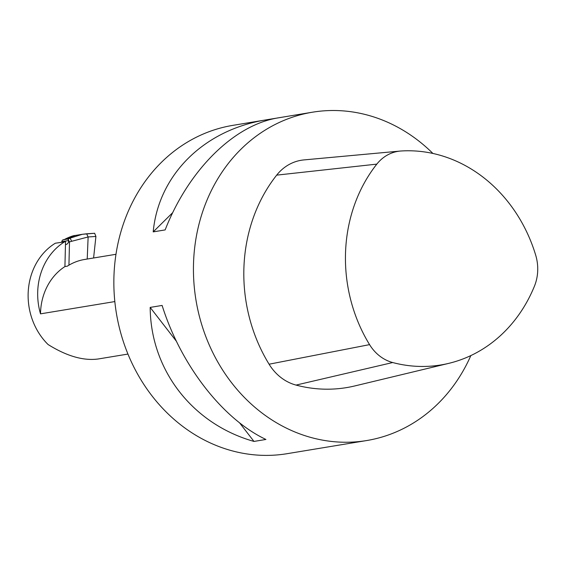 <?xml version="1.0" encoding="UTF-8"?>
<svg xmlns="http://www.w3.org/2000/svg" width="566" height="566" viewBox="0 0 566 566"><rect width="100%" height="100%" fill="white"/><g stroke="black" fill="none" stroke-linecap="round" stroke-linejoin="round"><path stroke-width="0.85" d="M278.833 117.763L278.649 117.792C234.317 124.64 188.641 169.758 165.145 229.916L153.202 231.883C158.501 174.738 204.142 129.628 266.636 119.78L265.695 120.919M172.757 212.597L153.202 231.883M266.897 119.737L278.465 117.827M150.174 307.409L162.109 305.435C180.823 365.084 222.615 419.038 265.914 439.457L253.971 441.43C192.447 424.019 150.655 370.065 150.174 307.409L176.401 341.27M239.574 422.844L253.971 441.43M432.898 153.45A166.39 145.533 80.6 0 0 346.194 111.155A166.39 145.533 80.6 0 0 312.439 112.21A166.39 145.533 80.6 0 0 195.977 300.1A166.39 145.533 80.6 0 0 366.683 440.546A166.39 145.533 80.6 0 0 470.841 355.575M321.064 448.081L366.683 440.546M320.88 448.109L287.096 453.691A166.39 145.533 -99.4 0 1 113.999 274.85A166.39 145.533 -99.4 0 1 232.845 125.362L266.636 119.78M127.944 354.068L98.258 358.971C83.485 360.988 66.76 356.177 48.082 344.524A62.394 54.577 80.6 0 1 55.319 243.224L65.536 241.717L64.927 266.572L67.312 266.176A58.234 50.933 -99.4 0 1 84.532 259.483L115.973 254.29M64.927 266.572A58.234 50.933 80.6 0 0 40.504 313.854L114.827 301.572M64.871 241.647A62.394 54.577 80.6 0 0 40.504 313.854M61.63 242.184L61.779 241.661A3.325 1.578 94.6 0 1 63.201 239.779L67.262 239.107A3.325 1.578 94.6 0 1 67.446 239.1A3.325 1.578 94.6 0 1 68.599 240.536L68.493 242.128A4.578 4.004 80.6 0 1 66.236 244.498L65.472 244.434M67.446 239.1L68.175 239.156L69.498 242.213L68.932 265.178M93.595 257.99L95.916 236.454L94.635 233.277L82.473 234.274M87.221 259.044L88.133 236.956L95.916 236.454M68.493 242.128L88.133 236.956L86.633 233.793L94.706 233.27M86.704 233.786L82.311 234.303L70.127 238.137L65.663 238.873L75.427 235.435C73.417 235.527 70.064 236.708 65.366 238.979L63.93 239.835M71.634 241.201L70.127 238.137L67.991 239.163M369.57 344.63A42.11 36.832 80.6 0 0 392.698 362.537A146.941 128.517 80.6 0 0 448.803 363.351A146.941 128.517 80.6 0 0 534.438 286.177A42.11 36.832 80.6 0 0 535.684 255.132A146.941 128.517 80.6 0 0 401.195 150.988A42.11 36.832 80.6 0 0 400.247 151.058A42.11 36.832 80.6 0 0 376.822 164.119A146.941 128.517 80.6 0 0 369.57 344.63L269.083 364.207A49.086 42.931 80.6 0 0 296.039 385.085A153.91 134.616 80.6 0 0 354.811 385.934L448.803 363.351M400.247 151.058L303.984 159.909A49.086 42.931 80.6 0 0 276.682 175.135A153.91 134.616 80.6 0 0 269.083 364.207M61.779 241.661L68.599 240.536M276.682 175.135L376.822 164.119M296.039 385.085L392.698 362.537M278.649 117.792L312.439 112.21M65.366 238.979L63.633 239.942M82.105 234.331L75.405 235.442"/></g></svg>
